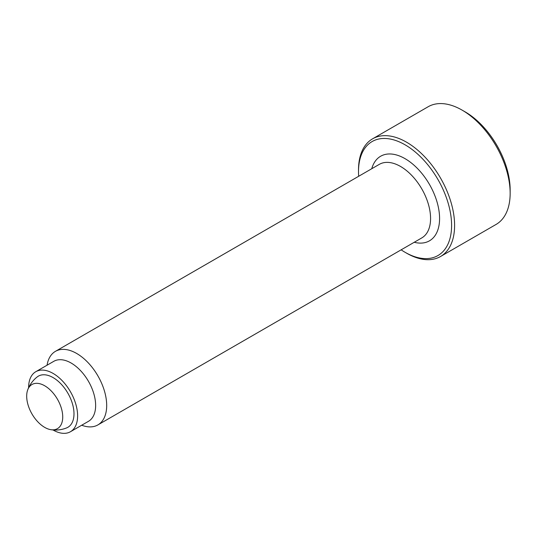 <?xml version="1.0" encoding="UTF-8"?>
<svg xmlns="http://www.w3.org/2000/svg" width="537" height="537" viewBox="0 0 537 537"><rect width="100%" height="100%" fill="white"/><g stroke="black" fill="none" stroke-linecap="round" stroke-linejoin="round"><path stroke-width="0.81" d="M510.15 193.333L510.15 189.87A63.702 36.778 60 0 0 465.109 111.85L462.102 110.119A67.944 39.228 60 0 1 510.15 193.333A67.944 39.228 60 0 1 496.081 224.439L440.528 256.511A67.944 39.228 60 0 1 406.549 253.149L405.052 252.283A65.823 38.006 60 0 1 401.139 249.833M358.669 176.277A65.823 38.006 60 0 1 358.508 171.665L358.508 169.934A67.944 39.228 60 0 1 372.577 138.828A67.944 39.228 60 0 1 424.935 157.032A67.944 39.228 60 0 1 454.597 225.412A67.944 39.228 60 0 1 440.528 256.511M358.508 171.665A65.823 38.006 60 0 1 405.052 144.795A65.823 38.006 60 0 1 451.597 225.412A65.823 38.006 60 0 1 405.052 252.283M47.061 365.207A42.47 24.521 60 0 1 55.425 351.352A42.47 24.521 60 0 1 88.149 362.73A42.47 24.521 60 0 1 106.688 405.469A42.47 24.521 60 0 1 97.895 424.908A42.47 24.521 60 0 1 81.711 425.23M28.615 387.721A34.65 20.01 60 0 1 28.615 387.58A34.65 20.01 60 0 1 35.791 371.711L53.807 361.314A34.65 20.01 60 0 1 80.51 370.597A34.65 20.01 60 0 1 95.64 405.469A34.65 20.01 60 0 1 88.457 421.33L70.441 431.735A34.65 20.01 60 0 1 52.988 429.949M35.791 371.711A34.65 20.01 60 0 1 62.493 381.002A34.65 20.01 60 0 1 77.617 415.873A34.65 20.01 60 0 1 70.441 431.735M27.763 389.728A29.73 29.73 0 0 1 37.194 376.934A29.528 17.05 60 0 1 53.116 377.612A29.528 17.05 60 0 1 72.717 404.737A29.528 17.05 60 0 1 66.622 427.908A29.73 29.73 0 0 1 50.827 429.681A25.481 14.714 60 0 1 44.705 427.385A25.481 14.714 60 0 1 27.763 389.728A25.481 14.714 60 0 1 44.705 385.774A25.481 14.714 60 0 1 62.728 416.981A25.481 14.714 60 0 1 50.827 429.681M372.577 138.828L428.13 106.756A67.944 39.228 60 0 1 462.102 110.119M371.758 168.725A48.833 28.199 60 0 1 405.052 158.663A48.833 28.199 60 0 1 439.581 218.472A48.833 28.199 60 0 1 414.228 242.274M55.425 351.352L379.31 164.362A42.47 24.521 60 0 1 400.548 166.463A42.47 24.521 60 0 1 430.573 218.472A42.47 24.521 60 0 1 421.78 237.918L97.895 424.908"/></g></svg>
